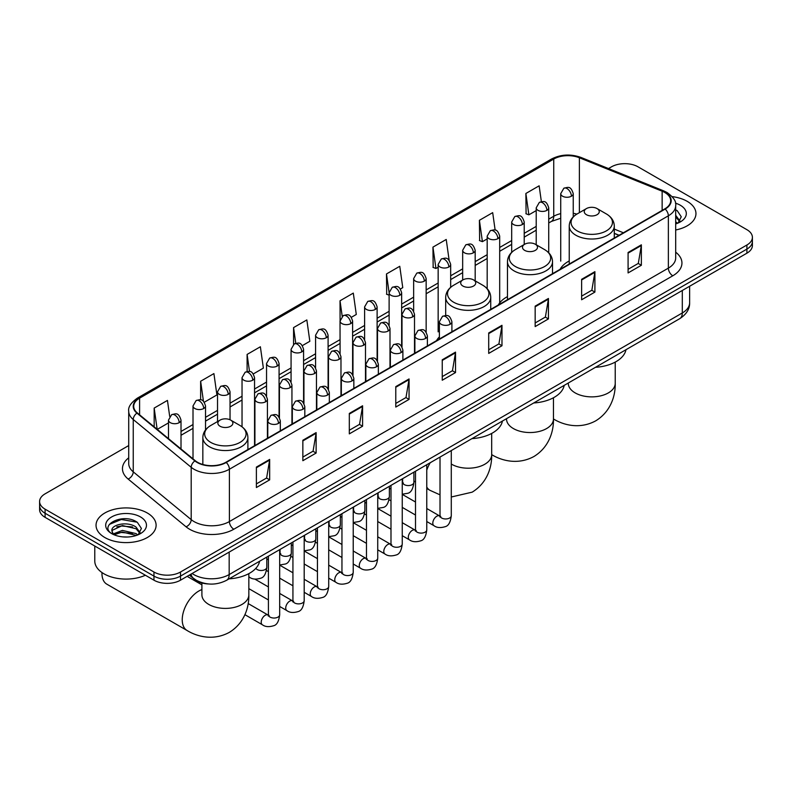 <?xml version="1.0" encoding="UTF-8"?>
<svg xmlns="http://www.w3.org/2000/svg" width="792" height="792" viewBox="0 0 792 792"><rect width="100%" height="100%" fill="white"/><g stroke="black" fill="none" stroke-linecap="round" stroke-linejoin="round"><path stroke-width="1.19" d="M439.392 336.857A33.165 19.147 0 0 0 436.541 340.649M507.464 296.614A33.165 19.147 0 0 0 498.317 304.989M569.23 260.944A33.165 19.147 0 0 0 560.083 269.32M618.968 235.333L614.285 233.442M208.623 583.971A18.77 10.84 180 0 1 194.555 579.378L189.347 575.081M128.72 445.559L45.094 493.842A18.77 10.84 0 0 0 39.6 501.504L39.6 509.682A18.77 10.84 0 0 0 45.094 517.344L153.955 580.189A18.77 10.84 0 0 0 180.507 580.189L746.906 253.183A18.77 10.84 0 0 0 752.4 245.52L752.4 241.431A18.77 10.84 0 0 1 746.906 249.094A18.77 10.84 0 0 0 752.4 241.431L752.4 237.343A18.77 10.84 0 0 0 746.906 229.68L638.045 166.835A18.77 10.84 0 0 0 611.493 166.835L608.503 168.567M39.6 501.504A18.77 10.84 0 0 0 45.094 509.167L153.955 572.012A18.77 10.84 0 0 0 180.507 572.012L180.507 576.101L746.906 249.094L180.507 576.101A18.77 10.84 0 0 1 153.955 576.101A18.77 10.84 0 0 0 180.507 576.101L180.507 580.189M45.094 509.167L45.094 513.256L153.955 576.101L45.094 513.256A18.77 10.84 0 0 1 39.6 505.593A18.77 10.84 0 0 0 45.094 513.256L45.094 517.344M687.169 201.326A30.037 17.345 0 0 0 672.161 196.624A30.037 17.345 0 0 1 687.169 201.326A30.037 17.345 0 0 1 695.96 213.583A30.037 17.345 0 0 0 687.169 201.326M147.312 512.998A30.037 17.345 0 0 0 114.583 509.236A30.037 17.345 0 0 0 96.04 525.264A30.037 17.345 0 0 0 104.831 537.53A30.037 17.345 0 0 0 137.57 541.283A30.037 17.345 0 0 0 156.113 525.264A30.037 17.345 0 0 0 147.312 512.998A30.037 17.345 0 0 0 114.583 509.236A30.037 17.345 0 0 0 96.04 525.264A30.037 17.345 0 0 0 104.831 537.53A30.037 17.345 0 0 0 137.57 541.283A30.037 17.345 0 0 0 156.113 525.264A30.037 17.345 0 0 0 147.312 512.998M664.815 192.505A20.028 11.563 180 0 1 670.685 200.683A20.028 11.563 180 0 1 664.815 208.86L225.859 462.29A20.028 11.563 180 0 1 195.297 460.746L137.343 412.959A20.028 11.563 180 0 1 133.719 406.326A20.028 11.563 180 0 1 139.59 398.158L553.737 159.053A20.028 11.563 180 0 1 579.378 157.756L662.142 191.209A20.028 11.563 180 0 1 664.815 192.505M665.171 192.298A20.523 11.85 0 0 0 662.429 190.971L579.665 157.519A20.523 11.85 0 0 0 553.38 158.845L139.234 397.95A20.523 11.85 0 0 0 136.937 413.127L194.881 460.914A20.523 11.85 0 0 0 226.215 462.488L665.171 209.058A20.523 11.85 0 0 0 665.171 192.298M256.39 467.092L256.39 487.525L269.666 479.863L269.666 459.429L256.39 467.092M256.39 483.902L266.617 478.002L269.617 460.103A5.009 2.891 -120 0 0 269.666 459.429M266.528 478.051L269.666 479.863M302.851 440.263L302.851 460.706L316.127 453.044L316.127 432.6L302.851 440.263M302.851 457.083L313.078 451.173L316.077 433.283A5.009 2.891 -120 0 0 316.127 432.6M312.988 451.232L316.127 453.044M349.312 413.444L349.312 433.877L362.587 426.215L362.587 405.781L349.312 413.444M349.312 430.254L359.538 424.354L362.538 406.454A5.009 2.891 -120 0 0 362.587 405.781M359.449 424.403L362.587 426.215M395.782 386.615L395.782 407.058L409.058 399.396L409.058 378.952L395.782 386.615M395.782 403.425L405.999 397.525L408.999 379.635A5.009 2.891 -120 0 0 409.058 378.952M405.91 397.574L409.058 399.396M628.086 252.49L628.086 272.933L641.362 265.27L641.362 244.827L628.086 252.49M628.086 269.31L638.312 263.399L641.312 245.51A5.009 2.891 -120 0 0 641.362 244.827M638.223 263.459L641.362 265.27M581.625 279.319L581.625 299.752L594.901 292.09L594.901 271.656L581.625 279.319M581.625 296.129L591.852 290.228L594.851 272.329A5.009 2.891 -120 0 0 594.901 271.656M591.763 290.278L594.901 292.09M535.164 306.138L535.164 326.581L548.44 318.919L548.44 298.475L535.164 306.138M535.164 322.958L545.391 317.048L548.391 299.158A5.009 2.891 -120 0 0 548.44 298.475M545.302 317.107L548.44 318.919M488.704 332.967L488.704 353.41L501.98 345.738L501.98 325.304L488.704 332.967M488.704 349.777L498.93 343.877L501.92 325.977A5.009 2.891 -120 0 0 501.98 325.304M498.841 343.926L501.98 345.738M442.243 359.796L442.243 380.229L455.519 372.567L455.519 352.123L442.243 359.796M442.243 376.606L452.47 370.705L455.459 352.806A5.009 2.891 -120 0 0 455.519 352.123M452.38 370.755L455.519 372.567M675.685 229.987A30.037 17.345 0 0 0 695.96 213.583A30.037 17.345 0 0 1 675.685 229.987M180.507 572.012L746.906 245.005A18.77 10.84 0 0 0 752.4 237.343M253.321 373.923L263.37 368.122L260.37 346.767L247.104 354.43L247.104 371.507M204.286 402.227L216.909 394.941L213.909 373.586L200.633 381.249L200.633 399.851M169.696 416.424L167.449 400.415L154.173 408.078L154.173 426.838M400.405 289.001L402.762 287.644L399.762 266.29L386.486 273.953L386.704 294.268M449.153 260.34L446.223 239.461L432.947 247.124L433.165 267.439M495.139 230.096L492.683 212.642L479.407 220.305L479.625 240.62M541.372 201.653L539.144 185.813L525.878 193.476L526.086 213.79M302.346 345.619L309.83 341.293L306.841 319.938L293.565 327.601L293.565 344.342M351.381 317.305L356.291 314.464L353.301 293.109L340.025 300.782L340.095 321.176M340.095 353.578L340.025 321.007M340.025 300.782L342.213 316.345M389.12 295.168L386.486 294.188M386.486 273.953L389.12 292.743A6.257 3.613 0 0 0 390.951 295.287A6.257 3.613 0 0 0 399.802 295.287A6.257 3.613 0 0 0 401.643 292.733C399.099 284.704 396.634 286.298 392.248 287.308A6.257 3.613 60 0 1 395.376 287.625A6.257 3.613 -120 0 1 399.802 295.287M432.947 247.124L435.947 268.478L438.154 267.211M435.947 268.478L432.947 267.359M479.407 220.305L482.407 241.659L487.179 238.907M482.407 241.659L479.407 240.54M525.878 193.476L528.868 214.83L536.214 210.593M528.868 214.83L525.878 213.711M293.565 327.601L295.762 343.282M247.104 354.43L249.5 371.507M200.633 381.249L203.455 401.306M157.261 429.383L168.488 422.898M154.173 408.078L157.153 429.294M675.685 221.77L677.576 223.255M675.685 223.394L676.219 223.75M675.685 215.285L679.991 221.047M675.685 216.909L679.665 221.473M675.685 223.928A20.404 11.781 0 0 0 680.348 221.909A20.404 11.781 0 0 0 680.348 205.257A20.404 11.781 0 0 0 675.457 203.168M678.061 223.047L681.259 216.78L677.219 210.682M675.685 209.92L676.942 210.504M586.456 214.711A7.514 4.336 0 0 0 597.069 214.711A7.514 4.336 0 0 0 597.069 208.573L606.395 213.959A20.691 11.949 0 0 1 606.395 230.858A20.691 11.949 0 0 1 577.13 230.858A20.691 11.949 0 0 1 577.13 213.959C572.032 216.988 569.399 221.008 569.23 226.017A22.532 13.009 0 0 0 575.833 235.214A22.532 13.009 0 0 0 600.386 238.036A22.532 13.009 0 0 0 614.285 226.017C614.127 221.008 611.493 216.988 606.395 213.959L597.069 208.573A7.514 4.336 0 0 0 586.456 208.573A7.514 4.336 0 0 0 586.456 214.711M595.495 367.31A34.422 19.869 0 0 0 625.977 349.717M524.68 250.371A7.514 4.336 0 0 0 535.303 250.371A7.514 4.336 0 0 0 535.303 244.243L544.619 249.629A20.691 11.949 0 0 1 544.619 266.518A20.691 11.949 0 0 1 515.354 266.518A20.691 11.949 0 0 1 515.354 249.629C510.256 252.648 507.623 256.667 507.464 261.687A22.532 13.009 0 0 0 514.058 270.884A22.532 13.009 0 0 0 538.609 273.705A22.532 13.009 0 0 0 552.519 261.687C552.351 256.667 549.717 252.648 544.619 249.629L535.303 244.243A7.514 4.336 0 0 0 524.68 244.243A7.514 4.336 0 0 0 524.68 250.371M533.729 402.97A34.422 19.869 0 0 0 564.201 385.377M462.904 286.041A7.514 4.336 0 0 0 473.527 286.041A7.514 4.336 0 0 0 473.527 279.903L482.853 285.288A20.691 11.949 0 0 1 482.853 302.188A20.691 11.949 0 0 1 453.578 302.188A20.691 11.949 0 0 1 453.578 285.288C448.49 288.318 445.856 292.337 445.688 297.346A22.532 13.009 0 0 0 452.281 306.544A22.532 13.009 0 0 0 476.833 309.365A22.532 13.009 0 0 0 490.743 297.346C490.575 292.337 487.951 288.318 482.853 285.288L473.527 279.903A7.514 4.336 0 0 0 462.904 279.903A7.514 4.336 0 0 0 462.904 286.041M471.953 438.639A34.422 19.869 0 0 0 502.435 421.047M101.98 572.547A23.463 13.553 120 0 0 101.96 573.418A23.463 13.553 120 0 0 106.821 584.169L187.09 630.511A23.463 13.553 -60 0 1 183.496 611.701A23.463 13.553 -60 0 1 198.822 591.02A23.463 13.553 -60 0 1 201.901 589.575M220.067 426.245A7.514 4.336 0 0 0 230.68 426.245A7.514 4.336 0 0 0 230.68 420.107L240.006 425.492A20.691 11.949 0 0 1 240.006 442.391A20.691 11.949 0 0 1 210.741 442.391A20.691 11.949 0 0 1 210.741 425.492C205.643 428.522 203.009 432.541 202.841 437.55A22.532 13.009 0 0 0 209.444 446.747A22.532 13.009 0 0 0 233.996 449.569A22.532 13.009 0 0 0 247.896 437.55C247.738 432.541 245.104 428.522 240.006 425.492L230.68 420.107A7.514 4.336 0 0 0 220.067 420.107A7.514 4.336 0 0 0 220.067 426.245M229.106 578.843A34.422 19.869 0 0 0 259.588 561.251M94.783 546.034L94.783 561.033A31.294 18.067 0 0 0 103.95 573.804A31.294 18.067 0 0 0 145.381 575.239M122.681 536.877L127.403 537.016M113.305 533.887L122.413 530.412L136.075 533.6L137.729 534.927M114.147 534.758L122.413 532.036L136.373 535.432M113.454 534.511L111.989 531.086A14.147 8.168 0 0 0 114.266 534.867M140.135 532.729L136.075 527.116C127.591 520.78 110.118 524.69 111.989 531.086L111.929 530.462M112.019 531.284L112.414 530.234L122.413 525.542L136.075 528.739L139.818 533.145M138.214 534.729L141.412 528.452L137.363 522.364C123.057 512.077 97.614 525.631 112.306 533.947L113.038 534.392M140.501 516.938A20.404 11.781 0 0 0 111.652 516.938A20.404 11.781 0 0 0 111.652 533.59A20.404 11.781 0 0 0 140.501 533.59A20.404 11.781 0 0 0 140.501 516.938M109.326 524.413L121.305 519.493L137.095 522.176M116.81 526.799L121.305 525.987L132.571 526.947M116.81 533.283L121.305 532.471L132.571 533.442M192.1 573.497A25.027 14.454 0 0 0 193.783 574.566A25.027 14.454 0 0 0 229.175 574.566L682.298 312.969A25.027 14.454 0 0 0 689.624 302.742C689.812 308.959 686.506 314.275 679.704 318.691L226.581 580.298A12.514 7.227 60 0 0 229.175 574.566L229.175 552.083M682.298 290.486L682.298 312.969A12.514 7.227 60 0 1 679.704 318.691M191.08 574.081A12.514 8.375 129.5 0 0 193.268 578.15L189.466 575.022M746.906 253.183L746.906 245.005M153.955 580.189L153.955 572.012M675.685 252.183A31.294 18.067 180 0 1 672.784 275.794L233.828 529.224A6.257 3.613 60 0 1 229.403 521.562L668.359 268.132A25.027 14.454 0 0 0 675.685 257.905L675.685 205.583A25.027 14.454 180 0 1 668.359 215.81A6.257 3.613 -120 0 0 665.171 209.058M233.828 529.224A31.294 18.067 180 0 1 189.575 529.224A31.294 18.067 180 0 1 186.07 526.809L128.116 479.031A31.294 18.067 180 0 1 128.72 457.825M194 521.562A25.027 14.454 0 0 0 229.403 521.562L229.403 469.24A25.027 14.454 180 0 1 191.199 467.31L133.244 419.522A25.027 14.454 180 0 1 128.72 411.236L128.72 463.558A25.027 14.454 0 0 0 133.244 471.844L191.199 519.631A25.027 14.454 0 0 0 194 521.562M675.685 205.583C676.526 201.673 673.646 197.317 667.062 192.505L663.775 190.912A6.257 2.93 112 0 0 662.429 190.971M663.775 190.912L581.011 157.45C570.646 153.777 560.805 154.311 551.489 159.043A6.257 3.613 60 0 1 553.38 158.845M139.234 397.95A6.257 3.613 -120 0 0 137.343 398.148C130.848 402.821 127.967 407.177 128.72 411.236M136.937 413.127A6.257 4.188 129.5 0 0 133.244 419.522L133.244 471.844A6.257 4.188 -50.5 0 1 128.116 479.031M581.011 157.45A6.257 2.93 112 0 0 579.665 157.519M194.881 460.914A6.257 4.188 129.5 0 0 191.199 467.31L191.199 519.631A6.257 4.188 -50.5 0 1 186.07 526.809M226.215 462.488A6.257 3.613 60 0 1 229.403 469.24L668.359 215.81L668.359 268.132A6.257 3.613 60 0 0 672.784 275.794M139.59 398.158L139.59 414.81M662.142 191.209L662.142 210.405M579.378 157.756L579.378 212.662M623.393 232.769L614.285 229.096M576.863 214.117A20.028 11.563 0 0 0 573.24 213.305M560.726 213.652A20.028 11.563 0 0 0 553.737 216.275L548.727 219.166M553.737 159.053L553.737 216.275A11.266 6.504 60 0 1 551.4 221.433L548.727 222.978M536.214 226.393L524.215 233.323M511.691 240.55L499.693 247.47M487.179 254.697L475.18 261.627M462.667 268.854L450.668 275.784M438.154 283.011L426.155 289.931M413.642 297.158L401.643 304.088M389.12 311.315L377.121 318.245M364.607 325.462L352.608 332.392M340.095 339.62L328.096 346.55M315.582 353.776L303.583 360.697M291.07 367.924L279.071 374.854M266.548 382.081L254.549 389.011M242.035 396.238L230.036 403.158M217.523 410.385L205.524 417.315M193.01 424.542L181.012 431.472M442.243 360.439L455.459 352.806M488.704 333.61L501.92 325.977M535.164 306.791L548.391 299.158M581.625 279.962L594.851 272.329M628.086 253.143L641.312 245.51M395.782 387.268L408.999 379.635M349.312 414.087L362.538 406.454M302.851 440.916L316.077 433.283M256.39 467.735L269.617 460.103M615.226 362.092L615.226 383.328A23.463 13.553 180 0 1 608.355 392.901A23.463 13.553 180 0 1 575.17 392.901A23.463 13.553 180 0 1 568.29 383.328L568.349 384.239M615.226 383.328C615.542 395.109 611.167 411.385 595.723 420.839C579.813 429.482 563.528 425.146 553.479 418.978L553.459 418.958A23.463 13.553 -60 0 1 553.459 418.958A23.463 13.553 180 0 1 546.579 428.571A23.463 13.553 180 0 1 513.394 428.571A23.463 13.553 180 0 1 506.524 418.988L506.573 419.908M553.459 397.752L553.459 418.988C553.776 430.769 549.391 447.044 533.947 456.499C518.037 465.151 501.752 460.805 491.703 454.638A23.463 13.553 -60 0 1 491.683 454.628L491.703 454.638A23.463 13.553 180 0 1 484.813 464.231A23.463 13.553 180 0 1 451.618 464.231A23.463 13.553 180 0 1 451.282 464.033M440.015 494.842L429.937 490.307A23.463 13.553 -60 0 1 426.769 487.021M426.769 470.151A23.463 13.553 -60 0 1 430.204 462.746M248.837 573.626L248.837 594.851A23.463 13.553 180 0 1 241.966 604.435A23.463 13.553 180 0 1 208.781 604.435A23.463 13.553 180 0 1 201.901 594.851L201.96 595.772M450.074 324.304A6.257 3.613 0 0 0 451.905 321.75C449.371 313.721 446.896 315.325 442.52 316.335A6.257 3.613 60 0 1 445.648 316.642A6.257 3.613 -120 0 1 450.074 324.304A6.257 3.613 0 0 1 441.223 324.304A6.257 3.613 0 0 1 439.392 321.75L442.52 316.335M426.769 521.532L433.986 525.7A5.633 3.247 -60 0 1 433.115 521.186A5.633 3.247 -60 0 1 436.798 516.226A5.633 3.247 -60 0 1 437.045 516.087A5.633 3.247 -60 0 1 439.61 515.938L426.769 508.523M440.342 516.513L439.837 516.928L440.015 515.711A5.633 3.247 -0 0 0 441.669 518.008A5.633 3.247 -0 0 0 449.371 518.146A5.633 3.247 -0 0 0 451.282 515.711C450.509 522.255 448.48 525.908 445.203 526.67C440.5 528.106 436.758 527.779 433.986 525.7M425.561 338.461A6.257 3.613 0 0 0 427.393 335.907C424.849 327.878 422.383 329.472 418.008 330.482A6.257 3.613 60 0 1 421.136 330.799A6.257 3.613 -120 0 1 425.561 338.461A6.257 3.613 0 0 1 416.711 338.461A6.257 3.613 0 0 1 414.879 335.907L418.008 330.482M402.247 535.689L409.464 539.847A5.633 3.247 -60 0 1 408.603 535.342A5.633 3.247 -60 0 1 412.286 530.373A5.633 3.247 -60 0 1 412.533 530.244A5.633 3.247 -60 0 1 415.097 530.096L402.247 522.68M415.82 530.66L415.325 531.076L415.503 529.868A5.633 3.247 -0 0 0 417.156 532.165A5.633 3.247 -0 0 0 424.858 532.303A5.633 3.247 -0 0 0 426.769 529.868C425.997 536.402 423.967 540.055 420.691 540.827C415.988 542.253 412.246 541.926 409.464 539.847M401.049 352.608A6.257 3.613 0 0 0 402.88 350.054C400.336 342.035 397.871 343.629 393.495 344.639A6.257 3.613 60 0 1 396.624 344.946A6.257 3.613 -120 0 1 401.049 352.608A6.257 3.613 0 0 1 392.198 352.608A6.257 3.613 0 0 1 390.357 350.054L393.495 344.639M377.735 549.836L384.952 554.004A5.633 3.247 -60 0 1 384.09 549.49A5.633 3.247 -60 0 1 387.773 544.53A5.633 3.247 -60 0 1 388.021 544.391A5.633 3.247 -60 0 1 390.585 544.252L377.735 536.827M391.307 544.817L390.803 545.233L390.991 544.015A5.633 3.247 -0 0 0 392.634 546.312A5.633 3.247 -0 0 0 400.346 546.46A5.633 3.247 -0 0 0 402.247 544.015C401.475 550.559 399.455 554.212 396.178 554.974C391.466 556.41 387.724 556.083 384.952 554.004M376.527 366.765A6.257 3.613 0 0 0 378.358 364.211C375.824 356.182 373.359 357.786 368.973 358.796A6.257 3.613 60 0 1 372.101 359.103A6.257 3.613 -120 0 1 376.527 366.765A6.257 3.613 0 0 1 367.676 366.765A6.257 3.613 0 0 1 365.845 364.211L368.973 358.796M353.222 563.993L360.439 568.161A5.633 3.247 -60 0 1 359.578 563.647A5.633 3.247 -60 0 1 363.251 558.677A5.633 3.247 -60 0 1 363.508 558.548A5.633 3.247 -60 0 1 366.072 558.4L353.222 550.984M366.795 558.974L366.29 559.39L366.468 558.172A5.633 3.247 -0 0 0 368.122 560.469A5.633 3.247 -0 0 0 375.834 560.607A5.633 3.247 -0 0 0 377.735 558.172C376.962 564.706 374.943 568.359 371.666 569.131C366.953 570.557 363.211 570.24 360.439 568.161M352.014 380.922A6.257 3.613 0 0 0 353.846 378.368C351.311 370.339 348.836 371.933 344.461 372.943A6.257 3.613 60 0 1 347.589 373.26A6.257 3.613 -120 0 1 352.014 380.922A6.257 3.613 0 0 1 343.164 380.922A6.257 3.613 0 0 1 341.332 378.368L344.461 372.943M328.71 578.14L335.927 582.308A5.633 3.247 -60 0 1 335.065 577.794A5.633 3.247 -60 0 1 338.738 572.834A5.633 3.247 -60 0 1 338.986 572.695A5.633 3.247 -60 0 1 341.56 572.557L328.71 565.142M342.283 573.121L341.778 573.537L341.956 572.319A5.633 3.247 -0 0 0 343.609 574.626A5.633 3.247 -0 0 0 351.311 574.764A5.633 3.247 -0 0 0 353.222 572.319C352.45 578.863 350.42 582.516 347.143 583.278C342.441 584.714 338.699 584.387 335.927 582.308M327.502 395.069A6.257 3.613 0 0 0 329.333 392.515C326.799 384.486 324.324 386.09 319.948 387.1A6.257 3.613 60 0 1 323.077 387.407A6.257 3.613 -120 0 1 327.502 395.069A6.257 3.613 0 0 1 318.651 395.069A6.257 3.613 0 0 1 316.82 392.515L319.948 387.1M304.197 592.297L311.414 596.465A5.633 3.247 -60 0 1 310.543 591.951A5.633 3.247 -60 0 1 314.226 586.991A5.633 3.247 -60 0 1 314.474 586.852A5.633 3.247 -60 0 1 317.038 586.714L304.197 579.289M317.77 587.278L317.265 587.694L317.443 586.476A5.633 3.247 -0 0 0 319.097 588.773A5.633 3.247 -0 0 0 326.799 588.911A5.633 3.247 -0 0 0 328.71 586.476C327.938 593.02 325.908 596.673 322.631 597.435C317.929 598.871 314.186 598.544 311.414 596.465M302.99 409.226A6.257 3.613 0 0 0 304.821 406.672C302.277 398.643 299.812 400.247 295.436 401.247A6.257 3.613 60 0 1 298.564 401.564A6.257 3.613 -120 0 1 302.99 409.226A6.257 3.613 0 0 1 294.139 409.226A6.257 3.613 0 0 1 292.307 406.672L295.436 401.247M279.675 606.454L286.892 610.612A5.633 3.247 -60 0 1 286.031 606.108A5.633 3.247 -60 0 1 289.714 601.138A5.633 3.247 -60 0 1 289.961 601.009A5.633 3.247 -60 0 1 292.525 600.861L279.675 593.446M293.248 601.425L292.753 601.851L292.931 600.633A5.633 3.247 -0 0 0 294.575 602.93A5.633 3.247 -0 0 0 302.287 603.068A5.633 3.247 -0 0 0 304.197 600.633C303.425 607.167 301.396 610.82 298.119 611.592C293.406 613.018 289.674 612.701 286.892 610.612M278.477 423.383A6.257 3.613 0 0 0 280.309 420.829C277.764 412.8 275.299 414.394 270.923 415.404A6.257 3.613 60 0 1 274.052 415.711A6.257 3.613 -120 0 1 278.477 423.383A6.257 3.613 0 0 1 269.627 423.383A6.257 3.613 0 0 1 267.785 420.829L270.923 415.404M244.916 614.681L262.38 624.769A5.633 3.247 -60 0 1 261.518 620.255A5.633 3.247 -60 0 1 265.201 615.295A5.633 3.247 -60 0 1 265.449 615.156A5.633 3.247 -60 0 1 268.013 615.018L248.163 603.553M268.736 615.582L268.231 615.998L268.419 614.78A5.633 3.247 -0 0 0 270.062 617.087A5.633 3.247 -0 0 0 277.774 617.225A5.633 3.247 -0 0 0 279.675 614.78C278.903 621.324 276.883 624.977 273.606 625.739C268.894 627.175 265.152 626.848 262.38 624.769M412.682 316.869A6.257 3.613 0 0 0 414.513 314.315C411.979 306.286 409.504 307.89 405.128 308.9A6.257 3.613 60 0 1 408.256 309.207A6.257 3.613 -120 0 1 412.682 316.869A6.257 3.613 0 0 1 403.831 316.869A6.257 3.613 0 0 1 401.999 314.315L405.128 308.9M402.95 483.12L402.445 483.536L402.623 482.318A5.633 3.247 -0 0 0 404.276 484.615A5.633 3.247 -0 0 0 411.979 484.763A5.633 3.247 -0 0 0 413.889 482.318C413.117 488.862 411.088 492.515 407.811 493.277L402.247 494.208M388.169 331.026A6.257 3.613 0 0 0 390.001 328.472C387.456 320.443 384.991 322.047 380.615 323.047A6.257 3.613 60 0 1 383.744 323.364A6.257 3.613 -120 0 1 388.169 331.026A6.257 3.613 0 0 1 379.318 331.026A6.257 3.613 0 0 1 377.487 328.472L380.615 323.047M378.437 497.277L377.933 497.693L378.111 496.475A5.633 3.247 -0 0 0 379.764 498.772A5.633 3.247 -0 0 0 387.466 498.91A5.633 3.247 -0 0 0 389.377 496.475C388.605 503.009 386.575 506.662 383.298 507.434L377.735 508.365M363.657 345.183A6.257 3.613 0 0 0 365.488 342.619C362.944 334.6 360.479 336.194 356.103 337.204A6.257 3.613 60 0 1 359.231 337.511A6.257 3.613 -120 0 1 363.657 345.183A6.257 3.613 0 0 1 354.806 345.183A6.257 3.613 0 0 1 352.975 342.619L356.103 337.204M353.915 511.424L353.42 511.84L353.598 510.622A5.633 3.247 -0 0 0 355.242 512.929A5.633 3.247 -0 0 0 362.954 513.067A5.633 3.247 -0 0 0 364.865 510.622C364.092 517.166 362.063 520.819 358.786 521.582L353.222 522.522M339.134 359.33A6.257 3.613 0 0 0 340.976 356.776C338.432 348.747 335.966 350.351 331.581 351.361A6.257 3.613 60 0 1 334.709 351.668A6.257 3.613 -120 0 1 339.134 359.33A6.257 3.613 0 0 1 330.294 359.33A6.257 3.613 0 0 1 328.452 356.776L331.581 351.361M329.403 525.581L328.898 525.997L329.086 524.779A5.633 3.247 -0 0 0 330.729 527.076A5.633 3.247 -0 0 0 338.441 527.215A5.633 3.247 -0 0 0 340.342 524.779C339.57 531.323 337.55 534.976 334.273 535.738L328.71 536.669M314.622 373.487A6.257 3.613 0 0 0 316.453 370.933C313.919 362.904 311.454 364.498 307.068 365.508A6.257 3.613 60 0 1 310.197 365.825A6.257 3.613 -120 0 1 314.622 373.487A6.257 3.613 0 0 1 305.771 373.487A6.257 3.613 0 0 1 303.94 370.933L307.068 365.508M304.89 539.728L304.385 540.144L304.564 538.936A5.633 3.247 -0 0 0 306.217 541.233A5.633 3.247 -0 0 0 313.929 541.372A5.633 3.247 -0 0 0 315.83 538.936C315.058 545.47 313.038 549.123 309.751 549.896L304.197 550.826M290.11 387.635A6.257 3.613 0 0 0 291.941 385.08C289.407 377.061 286.932 378.655 282.556 379.665A6.257 3.613 60 0 1 285.684 379.972A6.257 3.613 -120 0 1 290.11 387.635A6.257 3.613 0 0 1 281.259 387.635A6.257 3.613 0 0 1 279.428 385.08L282.556 379.665M280.378 553.885L279.873 554.301L280.051 553.083A5.633 3.247 -0 0 0 281.704 555.39A5.633 3.247 -0 0 0 289.407 555.529A5.633 3.247 -0 0 0 291.317 553.083C290.545 559.627 288.516 563.28 285.239 564.043L279.675 564.983M265.597 401.792A6.257 3.613 0 0 0 267.429 399.237C264.884 391.208 262.419 392.812 258.043 393.822A6.257 3.613 60 0 1 261.172 394.129A6.257 3.613 -120 0 1 265.597 401.792A6.257 3.613 0 0 1 256.747 401.792A6.257 3.613 0 0 1 254.915 399.237L258.043 393.822M255.856 568.319A5.633 3.247 -0 0 0 257.192 569.537A5.633 3.247 -0 0 0 264.894 569.676A5.633 3.247 -0 0 0 266.805 567.24C266.033 573.774 264.003 577.427 260.726 578.2C256.024 579.625 252.282 579.308 249.5 577.229A5.633 3.247 -60 0 1 248.837 576.596M571.408 196.208A6.257 3.613 0 0 0 573.24 193.654C570.695 185.625 568.23 187.229 563.854 188.239A6.257 3.613 60 0 1 566.983 188.545A6.257 3.613 -120 0 1 571.408 196.208A6.257 3.613 0 0 1 562.558 196.208A6.257 3.613 0 0 1 560.726 193.654L563.854 188.239M546.896 210.365A6.257 3.613 0 0 0 548.727 207.811C546.183 199.782 543.718 201.386 539.342 202.386A6.257 3.613 60 0 1 542.471 202.702A6.257 3.613 -120 0 1 546.896 210.365A6.257 3.613 0 0 1 538.045 210.365A6.257 3.613 0 0 1 536.214 207.811L539.342 202.386M522.373 224.522A6.257 3.613 0 0 0 524.215 221.968C521.671 213.939 519.206 215.533 514.82 216.543A6.257 3.613 60 0 1 517.948 216.85A6.257 3.613 -120 0 1 522.373 224.522A6.257 3.613 0 0 1 513.523 224.522A6.257 3.613 0 0 1 511.691 221.968L514.82 216.543M497.861 238.669A6.257 3.613 0 0 0 499.693 236.115C497.158 228.086 494.683 229.69 490.307 230.7A6.257 3.613 60 0 1 493.436 231.007A6.257 3.613 -120 0 1 497.861 238.669A6.257 3.613 0 0 1 489.01 238.669A6.257 3.613 0 0 1 487.179 236.115L490.307 230.7M473.349 252.826A6.257 3.613 0 0 0 475.18 250.272C472.646 242.243 470.171 243.837 465.795 244.847A6.257 3.613 60 0 1 468.923 245.164A6.257 3.613 -120 0 1 473.349 252.826A6.257 3.613 0 0 1 464.498 252.826A6.257 3.613 0 0 1 462.667 250.272L465.795 244.847M448.836 266.973A6.257 3.613 0 0 0 450.668 264.419C448.123 256.4 445.658 257.994 441.283 259.004A6.257 3.613 60 0 1 444.411 259.311A6.257 3.613 -120 0 1 448.836 266.973A6.257 3.613 0 0 1 439.986 266.973A6.257 3.613 0 0 1 438.154 264.419L441.283 259.004M424.324 281.13A6.257 3.613 0 0 0 426.155 278.576C423.611 270.547 421.146 272.151 416.77 273.161A6.257 3.613 60 0 1 419.899 273.468A6.257 3.613 -120 0 1 424.324 281.13A6.257 3.613 0 0 1 415.473 281.13A6.257 3.613 0 0 1 413.642 278.576L416.77 273.161M375.289 309.434A6.257 3.613 0 0 0 377.121 306.88C374.586 298.851 372.111 300.455 367.736 301.465A6.257 3.613 60 0 1 370.864 301.772A6.257 3.613 -120 0 1 375.289 309.434A6.257 3.613 0 0 1 366.439 309.434A6.257 3.613 0 0 1 364.607 306.88L367.736 301.465M350.777 323.591A6.257 3.613 0 0 0 352.608 321.037C350.074 313.008 347.599 314.612 343.223 315.612A6.257 3.613 60 0 1 346.352 315.929A6.257 3.613 -120 0 1 350.777 323.591A6.257 3.613 0 0 1 341.926 323.591A6.257 3.613 0 0 1 340.095 321.037L343.223 315.612M326.264 337.748A6.257 3.613 0 0 0 328.096 335.194C325.552 327.165 323.087 328.759 318.711 329.769A6.257 3.613 60 0 1 321.839 330.076A6.257 3.613 -120 0 1 326.264 337.748A6.257 3.613 0 0 1 317.414 337.748A6.257 3.613 0 0 1 315.582 335.194L318.711 329.769M301.752 351.895A6.257 3.613 0 0 0 303.583 349.341C301.039 341.312 298.574 342.916 294.198 343.926A6.257 3.613 60 0 1 297.327 344.233A6.257 3.613 -120 0 1 301.752 351.895A6.257 3.613 0 0 1 292.901 351.895A6.257 3.613 0 0 1 291.07 349.341L294.198 343.926M277.23 366.053A6.257 3.613 0 0 0 279.071 363.498C276.527 355.469 274.062 357.063 269.676 358.073A6.257 3.613 60 0 1 272.804 358.39A6.257 3.613 -120 0 1 277.23 366.053A6.257 3.613 0 0 1 268.379 366.053A6.257 3.613 0 0 1 266.548 363.498L269.676 358.073M252.717 380.2A6.257 3.613 0 0 0 254.549 377.645C252.014 369.626 249.539 371.22 245.164 372.23A6.257 3.613 60 0 1 248.292 372.537A6.257 3.613 -120 0 1 252.717 380.2A6.257 3.613 0 0 1 243.867 380.2A6.257 3.613 0 0 1 242.035 377.645L245.164 372.23M228.205 394.357A6.257 3.613 0 0 0 230.036 391.802C227.502 383.773 225.027 385.377 220.651 386.387A6.257 3.613 60 0 1 223.78 386.694A6.257 3.613 -120 0 1 228.205 394.357A6.257 3.613 0 0 1 219.354 394.357A6.257 3.613 0 0 1 217.523 391.802L220.651 386.387M203.692 408.514A6.257 3.613 0 0 0 205.524 405.959C202.98 397.93 200.515 399.524 196.139 400.534A6.257 3.613 60 0 1 199.267 400.851A6.257 3.613 -120 0 1 203.692 408.514A6.257 3.613 0 0 1 194.842 408.514A6.257 3.613 0 0 1 193.01 405.959L196.139 400.534M179.18 422.661A6.257 3.613 0 0 0 181.012 420.107C178.467 412.078 176.002 413.681 171.626 414.691A6.257 3.613 60 0 1 174.755 414.998A6.257 3.613 -120 0 1 179.18 422.661A6.257 3.613 0 0 1 170.329 422.661A6.257 3.613 0 0 1 168.488 420.107L171.626 414.691M226.581 580.298C216.513 585.357 206.445 585.357 196.367 580.298L193.268 578.15M689.624 302.742L689.624 286.249M551.489 159.043L137.343 398.148M560.726 218.265L551.4 221.433M536.214 230.205L524.215 237.135M511.691 244.362L499.693 251.282M487.179 258.509L475.18 265.439M462.667 272.666L450.668 279.596M438.154 286.813L426.155 293.743M413.642 300.97L401.643 307.9M389.12 315.127L377.121 322.047M364.607 329.274L352.608 336.204M340.095 343.431L328.096 350.361M315.582 357.588L303.583 364.508M291.07 371.735L279.071 378.665M266.548 385.892L254.549 392.822M242.035 400.039L230.036 406.969M217.523 414.196L205.524 421.126M193.01 428.353L181.012 435.273M619.106 235.254L614.285 233.303M614.285 238.026L614.285 226.017M569.23 264.043L569.23 226.017M586.456 208.573L577.13 213.959M552.519 273.695L552.519 261.687M507.464 299.703L507.464 261.687M524.68 244.243L515.354 249.629M491.683 433.422L491.683 454.648C492 466.438 487.625 482.704 472.171 492.159L451.282 497M429.937 490.307L426.769 488.476M415.503 481.972L413.889 481.041M490.743 309.355L490.743 297.346M445.688 315.493L445.688 297.346M462.904 279.903L453.578 285.288M248.837 594.851C249.153 606.642 244.778 622.908 229.334 632.362C213.424 641.015 197.139 636.679 187.09 630.511M101.96 572.537L101.96 573.418M247.896 449.559L247.896 437.55M202.841 464.478L202.841 437.55M220.067 420.107L210.741 425.492M201.901 584.862L187.15 576.348M201.901 582.962L201.901 594.851M440.758 516.394L439.61 515.938M451.282 450.569L451.282 515.711M451.905 331.779L451.905 321.75M415.503 515.028L402.247 507.375M390.991 500.871L389.04 499.752M440.015 457.073L440.015 515.711M439.392 339.006L439.392 321.75M415.503 502.019L402.247 494.366M416.245 530.551L415.097 530.096M426.769 464.726L426.769 529.868M427.393 345.936L427.393 335.907M390.991 529.185L377.735 521.532M366.468 515.028L364.528 513.899M415.503 471.23L415.503 529.868M414.879 353.163L414.879 335.907M390.991 516.176L377.735 508.523M391.733 544.698L390.585 544.252M402.247 478.883L402.247 544.015M402.88 360.083L402.88 350.054M366.468 543.332L353.222 535.689M341.956 529.185L340.006 528.056M390.991 485.387L390.991 544.015M390.357 367.31L390.357 350.054M366.468 530.323L353.222 522.68M367.211 558.855L366.072 558.4M377.735 493.03L377.735 558.172M378.358 374.24L378.358 364.211M341.956 557.489L328.71 549.836M317.443 543.332L315.493 542.213M366.468 499.534L366.468 558.172M365.845 381.467L365.845 364.211M341.956 544.48L328.71 536.827M342.698 573.012L341.56 572.557M353.222 507.187L353.222 572.319M353.846 388.397L353.846 378.368M317.443 571.646L304.197 563.993M292.931 557.489L290.981 556.36M341.956 513.691L341.956 572.319M341.332 395.624L341.332 378.368M317.443 558.637L304.197 550.984M318.186 587.159L317.038 586.714M328.71 521.344L328.71 586.476M329.333 402.544L329.333 392.515M292.931 585.793L279.675 578.14M268.419 571.646L266.468 570.517M317.443 527.838L317.443 586.476M316.82 409.771L316.82 392.515M292.931 572.784L279.675 565.142M293.674 601.316L292.525 600.861M304.197 535.491L304.197 600.633M304.821 416.701L304.821 406.672M268.419 599.95L248.837 588.644M292.931 541.995L292.931 600.633M292.307 423.928L292.307 406.672M268.419 586.941L254.826 579.091M269.161 615.463L268.013 615.018M279.675 549.648L279.675 614.78M280.309 430.858L280.309 420.829M268.419 556.152L268.419 614.78M267.785 438.075L267.785 420.829M403.366 483.001L402.227 482.556M413.889 472.161L413.889 482.318M414.513 353.371L414.513 314.315M402.623 478.665L402.623 482.318M390.991 489.07L389.377 488.139M401.999 346.866L401.999 314.315M378.853 497.158L377.705 496.703M389.377 486.318L389.377 496.475M390.001 367.518L390.001 328.472M378.111 492.822L378.111 496.475M366.468 503.227L364.865 502.296M377.487 361.013L377.487 328.472M354.341 511.305L353.192 510.86M364.865 500.465L364.865 510.622M365.488 381.675L365.488 342.619M353.598 506.969L353.598 510.622M341.956 517.374L340.342 516.443M352.975 375.17L352.975 342.619M329.828 525.462L328.68 525.007M340.342 514.622L340.342 524.779M340.976 395.832L340.976 356.776M329.086 521.126L329.086 524.779M317.443 531.531L315.83 530.6M328.452 389.317L328.452 356.776M305.306 539.619L304.168 539.164M315.83 528.779L315.83 538.936M316.453 409.979L316.453 370.933M304.564 535.273L304.564 538.936M292.931 545.688L291.317 544.757M303.94 403.475L303.94 370.933M280.794 553.766L279.655 553.321M291.317 542.926L291.317 553.083M291.941 424.136L291.941 385.08M280.051 549.43L280.051 553.083M268.419 559.835L266.805 558.904M279.428 417.632L279.428 385.08M266.805 557.083L266.805 567.24M267.429 438.293L267.429 399.237M249.5 577.229L248.837 576.843M254.915 445.51L254.915 399.237M573.24 216.909L573.24 193.654M560.726 261.103L560.726 193.654M548.727 252.787L548.727 207.811M536.214 244.768L536.214 207.811M524.215 244.51L524.215 221.968M511.691 252.351L511.691 221.968M499.693 302.871L499.693 236.115M487.179 288.694L487.179 236.115M475.18 280.863L475.18 250.272M462.667 280.041L462.667 250.272M450.668 287.338L450.668 264.419M438.154 331.868L438.154 264.419M426.155 332.165L426.155 278.576M413.642 311.117L413.642 278.576M401.643 346.322L401.643 292.733M389.12 325.274L389.12 292.733L392.248 287.308M377.121 360.469L377.121 306.88M364.607 339.431L364.607 306.88M352.608 374.626L352.608 321.037M328.096 388.783L328.096 335.194M315.582 367.736L315.582 335.194M303.583 402.93L303.583 349.341M291.07 381.883L291.07 349.341M279.071 417.087L279.071 363.498M266.548 396.04L266.548 363.498M254.549 445.094L254.549 377.645M242.035 426.829L242.035 377.645M230.036 419.78L230.036 391.802M217.523 421.572L217.523 391.802M205.524 429.947L205.524 405.959M193.01 458.855L193.01 405.959M181.012 448.965L181.012 420.107M168.488 438.639L168.488 420.107"/></g></svg>
